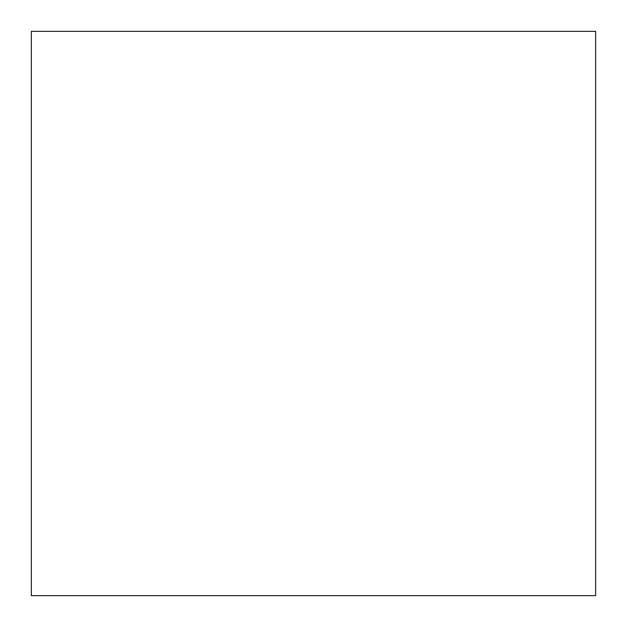 <?xml version="1.0" encoding="UTF-8"?>
<svg xmlns="http://www.w3.org/2000/svg" width="627" height="627" viewBox="0 0 627 627"><rect width="100%" height="100%" fill="white"/><g stroke="black" fill="none" stroke-linecap="round" stroke-linejoin="round"><path stroke-width="0.94" d="M595.65 595.65L595.65 31.35L595.65 595.65L31.35 595.65L31.35 31.35L595.65 31.35"/></g></svg>
